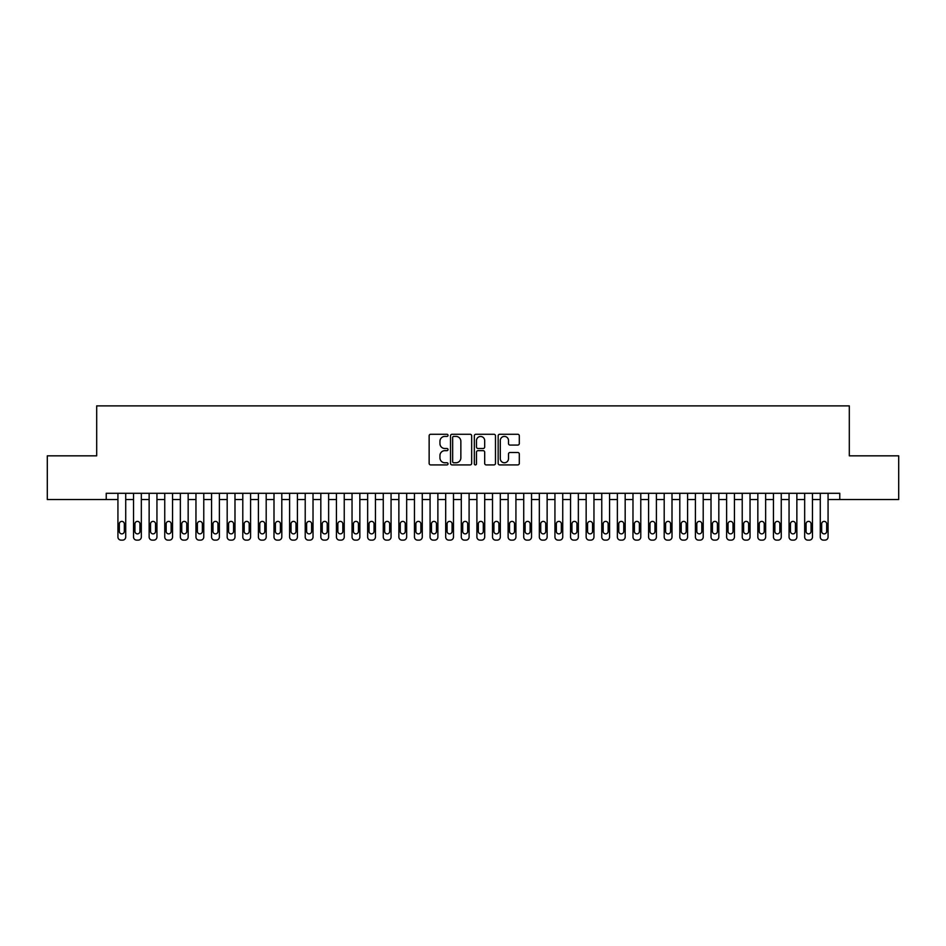 <?xml version="1.0" encoding="UTF-8"?>
<svg xmlns="http://www.w3.org/2000/svg" width="946" height="946" viewBox="0 0 946 946"><rect width="100%" height="100%" fill="white"/><g stroke="black" fill="none" stroke-linecap="round" stroke-linejoin="round"><path stroke-width="1.42" d="M448.026 435.337A1.076 1.076 0 0 0 446.961 434.273L430.678 434.273A1.537 1.537 0 0 0 429.141 435.799L429.141 463.374A1.537 1.537 0 0 0 430.678 464.912L446.961 464.912A1.076 1.076 0 0 0 448.026 463.836A1.076 1.076 0 0 0 446.961 462.76L444.845 462.76A4.907 4.907 0 0 1 439.949 457.864L439.949 455.558A4.907 4.907 0 0 1 444.845 450.663L446.961 450.663A1.076 1.076 0 0 0 448.026 449.587A1.076 1.076 0 0 0 446.961 448.51L444.845 448.51A4.907 4.907 0 0 1 439.949 443.615L439.949 441.321A4.907 4.907 0 0 1 444.845 436.413L446.961 436.413A1.076 1.076 0 0 0 448.026 435.337M517.769 445.069A1.537 1.537 0 0 0 519.307 443.532L519.307 435.799A1.537 1.537 0 0 0 517.769 434.273L499.701 434.273A1.537 1.537 0 0 0 498.164 435.799L498.164 463.374A1.537 1.537 0 0 0 499.701 464.912L517.769 464.912A1.537 1.537 0 0 0 519.307 463.374L519.307 454.033A1.537 1.537 0 0 0 517.769 452.495L510.036 452.495A1.537 1.537 0 0 0 508.499 454.033L508.499 458.668A4.103 4.103 0 0 1 504.407 462.76A4.103 4.103 0 0 1 500.304 458.668L500.304 440.517A4.103 4.103 0 0 1 504.407 436.413A4.103 4.103 0 0 1 508.499 440.517L508.499 443.532A1.537 1.537 0 0 0 510.036 445.069L517.769 445.069M828.069 499.535L839.776 499.535L839.776 493.292L106.224 493.292L106.224 499.535L117.931 499.535L117.931 536.997A3.122 3.122 179.2 0 0 121.041 540.119L122.602 540.119A3.122 3.122 179.2 0 0 125.723 536.997L125.723 493.292M839.776 499.535L898.7 499.535L898.7 455.83L849.307 455.83L849.307 405.881L96.693 405.881L96.693 455.83L47.3 455.83L47.3 499.535L106.224 499.535M471.664 435.799A1.537 1.537 0 0 0 470.127 434.273L452.046 434.273A1.537 1.537 0 0 0 450.521 435.799L450.521 463.374A1.537 1.537 0 0 0 452.046 464.912L470.127 464.912A1.537 1.537 0 0 0 471.664 463.374L471.664 435.799M475.873 434.273L493.954 434.273A1.537 1.537 0 0 1 495.479 435.799L495.479 463.374A1.537 1.537 0 0 1 493.954 464.912L486.209 464.912A1.537 1.537 0 0 1 484.683 463.374L484.683 452.188A1.537 1.537 0 0 0 483.146 450.663L478.014 450.663A1.537 1.537 0 0 0 476.488 452.188L476.488 463.836A1.076 1.076 0 0 1 475.412 464.912A1.076 1.076 0 0 1 474.336 463.836L474.336 435.799A1.537 1.537 0 0 1 475.873 434.273M125.723 499.535L133.528 499.535L133.528 536.997A3.122 3.122 179.2 0 0 136.65 540.119L138.211 540.119A3.122 3.122 179.2 0 0 141.332 536.997L141.332 493.292M141.332 499.535L149.137 499.535L149.137 536.997A3.122 3.122 179.2 0 0 152.259 540.119L153.82 540.119A3.122 3.122 179.2 0 0 156.941 536.997L156.941 493.292M156.941 499.535L164.746 499.535L164.746 536.997A3.122 3.122 179.2 0 0 167.868 540.119L169.429 540.119A3.122 3.122 179.2 0 0 172.55 536.997L172.55 493.292M172.55 499.535L180.355 499.535L180.355 536.997A3.122 3.122 179.2 0 0 183.477 540.119L185.038 540.119A3.122 3.122 179.2 0 0 188.159 536.997L188.159 493.292M188.159 499.535L195.964 499.535L195.964 536.997A3.122 3.122 179.2 0 0 199.086 540.119L200.647 540.119A3.122 3.122 179.2 0 0 203.768 536.997L203.768 493.292M203.768 499.535L211.573 499.535L211.573 536.997A3.122 3.122 179.2 0 0 214.695 540.119L216.256 540.119A3.122 3.122 179.2 0 0 219.377 536.997L219.377 493.292M219.377 499.535L227.182 499.535L227.182 536.997A3.122 3.122 179.2 0 0 230.304 540.119L231.865 540.119A3.122 3.122 179.2 0 0 234.986 536.997L234.986 493.292M234.986 499.535L242.791 499.535L242.791 536.997A3.122 3.122 179.2 0 0 245.913 540.119L247.474 540.119A3.122 3.122 179.2 0 0 250.595 536.997L250.595 493.292M250.595 499.535L258.4 499.535L258.4 536.997A3.122 3.122 179.2 0 0 261.51 540.119L263.071 540.119A3.122 3.122 179.2 0 0 266.193 536.997L266.193 493.292M266.193 499.535L273.997 499.535L273.997 536.997A3.122 3.122 179.2 0 0 277.119 540.119L278.68 540.119A3.122 3.122 179.2 0 0 281.802 536.997L281.802 493.292M281.802 499.535L289.606 499.535L289.606 536.997A3.122 3.122 179.2 0 0 292.728 540.119L294.289 540.119A3.122 3.122 179.2 0 0 297.411 536.997L297.411 493.292M297.411 499.535L305.215 499.535L305.215 536.997A3.122 3.122 179.2 0 0 308.337 540.119L309.898 540.119A3.122 3.122 179.2 0 0 313.02 536.997L313.02 493.292M313.02 499.535L320.824 499.535L320.824 536.997A3.122 3.122 179.2 0 0 323.946 540.119L325.507 540.119A3.122 3.122 179.2 0 0 328.629 536.997L328.629 493.292M328.629 499.535L336.433 499.535L336.433 536.997A3.122 3.122 179.2 0 0 339.555 540.119L341.116 540.119A3.122 3.122 179.2 0 0 344.238 536.997L344.238 493.292M344.238 499.535L352.042 499.535L352.042 536.997A3.122 3.122 179.2 0 0 355.164 540.119L356.725 540.119A3.122 3.122 179.2 0 0 359.847 536.997L359.847 493.292M359.847 499.535L367.651 499.535L367.651 536.997A3.122 3.122 179.2 0 0 370.773 540.119L372.334 540.119A3.122 3.122 179.2 0 0 375.456 536.997L375.456 493.292M375.456 499.535L383.26 499.535L383.26 536.997A3.122 3.122 179.2 0 0 386.382 540.119L387.943 540.119A3.122 3.122 179.2 0 0 391.065 536.997L391.065 493.292M391.065 499.535L398.869 499.535L398.869 536.997A3.122 3.122 179.2 0 0 401.991 540.119L403.54 540.119A3.122 3.122 179.2 0 0 406.662 536.997L406.662 493.292M406.662 499.535L414.466 499.535L414.466 536.997A3.122 3.122 179.2 0 0 417.588 540.119L419.149 540.119A3.122 3.122 179.2 0 0 422.271 536.997L422.271 493.292M422.271 499.535L430.075 499.535L430.075 536.997A3.122 3.122 179.2 0 0 433.197 540.119L434.758 540.119A3.122 3.122 179.2 0 0 437.88 536.997L437.88 493.292M437.88 499.535L445.684 499.535L445.684 536.997A3.122 3.122 179.2 0 0 448.806 540.119L450.367 540.119A3.122 3.122 179.2 0 0 453.489 536.997L453.489 493.292M453.489 499.535L461.293 499.535L461.293 536.997A3.122 3.122 179.2 0 0 464.415 540.119L465.976 540.119A3.122 3.122 179.2 0 0 469.098 536.997L469.098 493.292M469.098 499.535L476.902 499.535L476.902 536.997A3.122 3.122 179.2 0 0 480.024 540.119L481.585 540.119A3.122 3.122 179.2 0 0 484.707 536.997L484.707 493.292M484.707 499.535L492.511 499.535L492.511 536.997A3.122 3.122 179.2 0 0 495.633 540.119L497.194 540.119A3.122 3.122 179.2 0 0 500.316 536.997L500.316 493.292M500.316 499.535L508.12 499.535L508.12 536.997A3.122 3.122 179.2 0 0 511.242 540.119L512.803 540.119A3.122 3.122 179.2 0 0 515.925 536.997L515.925 493.292M515.925 499.535L523.729 499.535L523.729 536.997A3.122 3.122 179.2 0 0 526.851 540.119L528.412 540.119A3.122 3.122 179.2 0 0 531.534 536.997L531.534 493.292M531.534 499.535L539.338 499.535L539.338 536.997A3.122 3.122 179.2 0 0 542.46 540.119L544.009 540.119A3.122 3.122 179.2 0 0 547.131 536.997L547.131 493.292M547.131 499.535L554.935 499.535L554.935 536.997A3.122 3.122 179.2 0 0 558.057 540.119L559.618 540.119A3.122 3.122 179.2 0 0 562.74 536.997L562.74 493.292M562.74 499.535L570.544 499.535L570.544 536.997A3.122 3.122 179.2 0 0 573.666 540.119L575.227 540.119A3.122 3.122 179.2 0 0 578.349 536.997L578.349 493.292M578.349 499.535L586.153 499.535L586.153 536.997A3.122 3.122 179.2 0 0 589.275 540.119L590.836 540.119A3.122 3.122 179.2 0 0 593.958 536.997L593.958 493.292M593.958 499.535L601.762 499.535L601.762 536.997A3.122 3.122 179.2 0 0 604.884 540.119L606.445 540.119A3.122 3.122 179.2 0 0 609.567 536.997L609.567 493.292M609.567 499.535L617.371 499.535L617.371 536.997A3.122 3.122 179.2 0 0 620.493 540.119L622.054 540.119A3.122 3.122 179.2 0 0 625.176 536.997L625.176 493.292M625.176 499.535L632.98 499.535L632.98 536.997A3.122 3.122 179.2 0 0 636.102 540.119L637.663 540.119A3.122 3.122 179.2 0 0 640.785 536.997L640.785 493.292M640.785 499.535L648.589 499.535L648.589 536.997A3.122 3.122 179.2 0 0 651.711 540.119L653.272 540.119A3.122 3.122 179.2 0 0 656.394 536.997L656.394 493.292M656.394 499.535L664.198 499.535L664.198 536.997A3.122 3.122 179.2 0 0 667.32 540.119L668.881 540.119A3.122 3.122 179.2 0 0 672.003 536.997L672.003 493.292M672.003 499.535L679.807 499.535L679.807 536.997A3.122 3.122 179.2 0 0 682.929 540.119L684.49 540.119A3.122 3.122 179.2 0 0 687.6 536.997L687.6 493.292M687.6 499.535L695.405 499.535L695.405 536.997A3.122 3.122 179.2 0 0 698.526 540.119L700.087 540.119A3.122 3.122 179.2 0 0 703.209 536.997L703.209 493.292M703.209 499.535L711.014 499.535L711.014 536.997A3.122 3.122 179.2 0 0 714.135 540.119L715.696 540.119A3.122 3.122 179.2 0 0 718.818 536.997L718.818 493.292M718.818 499.535L726.623 499.535L726.623 536.997A3.122 3.122 179.2 0 0 729.744 540.119L731.305 540.119A3.122 3.122 179.2 0 0 734.427 536.997L734.427 493.292M734.427 499.535L742.232 499.535L742.232 536.997A3.122 3.122 179.2 0 0 745.353 540.119L746.914 540.119A3.122 3.122 179.2 0 0 750.036 536.997L750.036 493.292M750.036 499.535L757.841 499.535L757.841 536.997A3.122 3.122 179.2 0 0 760.962 540.119L762.523 540.119A3.122 3.122 179.2 0 0 765.645 536.997L765.645 493.292M765.645 499.535L773.45 499.535L773.45 536.997A3.122 3.122 179.2 0 0 776.571 540.119L778.132 540.119A3.122 3.122 179.2 0 0 781.254 536.997L781.254 493.292M781.254 499.535L789.059 499.535L789.059 536.997A3.122 3.122 179.2 0 0 792.18 540.119L793.741 540.119A3.122 3.122 179.2 0 0 796.863 536.997L796.863 493.292M796.863 499.535L804.668 499.535L804.668 536.997A3.122 3.122 179.2 0 0 807.789 540.119L809.35 540.119A3.122 3.122 179.2 0 0 812.472 536.997L812.472 493.292M812.472 499.535L820.277 499.535L820.277 536.997A3.122 3.122 179.2 0 0 823.398 540.119L824.959 540.119A3.122 3.122 179.2 0 0 828.069 536.997L828.069 493.292M453.737 436.413A1.076 1.076 0 0 0 452.661 437.49L452.661 461.695A1.076 1.076 0 0 0 453.737 462.76L455.96 462.76A4.907 4.907 0 0 0 460.856 457.864L460.856 441.321A4.907 4.907 0 0 0 455.96 436.413L453.737 436.413M484.683 440.588A4.103 4.103 0 0 0 480.58 436.484A4.103 4.103 0 0 0 476.488 440.588L476.488 446.985A1.537 1.537 0 0 0 478.014 448.51L483.146 448.51A1.537 1.537 0 0 0 484.683 446.985L484.683 440.588M119.326 531.368A2.495 2.495 0.8 0 0 121.821 533.875A2.495 2.495 0.8 0 0 124.328 531.368A2.495 2.495 -0.8 0 1 121.821 533.875A2.495 2.495 -0.8 0 1 119.326 531.368L119.326 523.883A2.495 2.495 -0.8 0 1 121.821 521.388A2.495 2.495 -0.8 0 1 124.328 523.883A2.495 2.495 0.8 0 0 121.821 521.388A2.495 2.495 0.8 0 0 119.326 523.883M117.931 493.292L117.931 536.997M124.328 523.883L124.328 531.368M134.935 531.368A2.495 2.495 0.8 0 0 137.43 533.875A2.495 2.495 0.8 0 0 139.937 531.368A2.495 2.495 -0.8 0 1 137.43 533.875A2.495 2.495 -0.8 0 1 134.935 531.368L134.935 523.883A2.495 2.495 -0.8 0 1 137.43 521.388A2.495 2.495 -0.8 0 1 139.937 523.883A2.495 2.495 0.8 0 0 137.43 521.388A2.495 2.495 0.8 0 0 134.935 523.883M150.544 531.368A2.495 2.495 0.8 0 0 153.039 533.875A2.495 2.495 0.8 0 0 155.534 531.368A2.495 2.495 -0.8 0 1 153.039 533.875A2.495 2.495 -0.8 0 1 150.544 531.368L150.544 523.883A2.495 2.495 -0.8 0 1 153.039 521.388A2.495 2.495 -0.8 0 1 155.534 523.883A2.495 2.495 0.8 0 0 153.039 521.388A2.495 2.495 0.8 0 0 150.544 523.883M133.528 493.292L133.528 536.997M139.937 523.883L139.937 531.368M149.137 493.292L149.137 536.997M155.534 523.883L155.534 531.368M166.153 531.368A2.495 2.495 0.8 0 0 168.648 533.875A2.495 2.495 0.8 0 0 171.143 531.368A2.495 2.495 -0.8 0 1 168.648 533.875A2.495 2.495 -0.8 0 1 166.153 531.368L166.153 523.883A2.495 2.495 -0.8 0 1 168.648 521.388A2.495 2.495 -0.8 0 1 171.143 523.883A2.495 2.495 0.8 0 0 168.648 521.388A2.495 2.495 0.8 0 0 166.153 523.883M181.762 531.368A2.495 2.495 0.8 0 0 184.257 533.875A2.495 2.495 0.8 0 0 186.752 531.368A2.495 2.495 -0.8 0 1 184.257 533.875A2.495 2.495 -0.8 0 1 181.762 531.368L181.762 523.883A2.495 2.495 -0.8 0 1 184.257 521.388A2.495 2.495 -0.8 0 1 186.752 523.883A2.495 2.495 0.8 0 0 184.257 521.388A2.495 2.495 0.8 0 0 181.762 523.883M164.746 493.292L164.746 536.997M171.143 523.883L171.143 531.368M180.355 493.292L180.355 536.997M186.752 523.883L186.752 531.368M197.371 531.368A2.495 2.495 0.8 0 0 199.866 533.875A2.495 2.495 0.8 0 0 202.361 531.368A2.495 2.495 -0.8 0 1 199.866 533.875A2.495 2.495 -0.8 0 1 197.371 531.368L197.371 523.883A2.495 2.495 -0.8 0 1 199.866 521.388A2.495 2.495 -0.8 0 1 202.361 523.883A2.495 2.495 0.8 0 0 199.866 521.388A2.495 2.495 0.8 0 0 197.371 523.883M195.964 493.292L195.964 536.997M202.361 523.883L202.361 531.368M212.98 531.368A2.495 2.495 0.8 0 0 215.475 533.875A2.495 2.495 0.8 0 0 217.97 531.368A2.495 2.495 -0.8 0 1 215.475 533.875A2.495 2.495 -0.8 0 1 212.98 531.368L212.98 523.883A2.495 2.495 -0.8 0 1 215.475 521.388A2.495 2.495 -0.8 0 1 217.97 523.883A2.495 2.495 0.8 0 0 215.475 521.388A2.495 2.495 0.8 0 0 212.98 523.883M211.573 493.292L211.573 536.997M217.97 523.883L217.97 531.368M228.589 531.368A2.495 2.495 0.8 0 0 231.084 533.875A2.495 2.495 0.8 0 0 233.579 531.368A2.495 2.495 -0.8 0 1 231.084 533.875A2.495 2.495 -0.8 0 1 228.589 531.368L228.589 523.883A2.495 2.495 -0.8 0 1 231.084 521.388A2.495 2.495 -0.8 0 1 233.579 523.883A2.495 2.495 0.8 0 0 231.084 521.388A2.495 2.495 0.8 0 0 228.589 523.883M227.182 493.292L227.182 536.997M233.579 523.883L233.579 531.368M244.186 531.368A2.495 2.495 0.8 0 0 246.693 533.875A2.495 2.495 0.8 0 0 249.188 531.368A2.495 2.495 -0.8 0 1 246.693 533.875A2.495 2.495 -0.8 0 1 244.186 531.368L244.186 523.883A2.495 2.495 -0.8 0 1 246.693 521.388A2.495 2.495 -0.8 0 1 249.188 523.883A2.495 2.495 0.8 0 0 246.693 521.388A2.495 2.495 0.8 0 0 244.186 523.883M242.791 493.292L242.791 536.997M249.188 523.883L249.188 531.368M259.795 531.368A2.495 2.495 0.8 0 0 262.29 533.875A2.495 2.495 0.8 0 0 264.797 531.368A2.495 2.495 -0.8 0 1 262.29 533.875A2.495 2.495 -0.8 0 1 259.795 531.368L259.795 523.883A2.495 2.495 -0.8 0 1 262.29 521.388A2.495 2.495 -0.8 0 1 264.797 523.883A2.495 2.495 0.8 0 0 262.29 521.388A2.495 2.495 0.8 0 0 259.795 523.883M258.4 493.292L258.4 536.997M264.797 523.883L264.797 531.368M275.404 531.368A2.495 2.495 0.8 0 0 277.899 533.875A2.495 2.495 0.8 0 0 280.406 531.368A2.495 2.495 -0.8 0 1 277.899 533.875A2.495 2.495 -0.8 0 1 275.404 531.368L275.404 523.883A2.495 2.495 -0.8 0 1 277.899 521.388A2.495 2.495 -0.8 0 1 280.406 523.883A2.495 2.495 0.8 0 0 277.899 521.388A2.495 2.495 0.8 0 0 275.404 523.883M273.997 493.292L273.997 536.997M280.406 523.883L280.406 531.368M291.013 531.368A2.495 2.495 0.8 0 0 293.508 533.875A2.495 2.495 0.8 0 0 296.003 531.368A2.495 2.495 -0.8 0 1 293.508 533.875A2.495 2.495 -0.8 0 1 291.013 531.368L291.013 523.883A2.495 2.495 -0.8 0 1 293.508 521.388A2.495 2.495 -0.8 0 1 296.003 523.883A2.495 2.495 0.8 0 0 293.508 521.388A2.495 2.495 0.8 0 0 291.013 523.883M289.606 493.292L289.606 536.997M296.003 523.883L296.003 531.368M306.622 531.368A2.495 2.495 0.8 0 0 309.117 533.875A2.495 2.495 0.8 0 0 311.612 531.368A2.495 2.495 -0.8 0 1 309.117 533.875A2.495 2.495 -0.8 0 1 306.622 531.368L306.622 523.883A2.495 2.495 -0.8 0 1 309.117 521.388A2.495 2.495 -0.8 0 1 311.612 523.883A2.495 2.495 0.8 0 0 309.117 521.388A2.495 2.495 0.8 0 0 306.622 523.883M305.215 493.292L305.215 536.997M311.612 523.883L311.612 531.368M322.231 531.368A2.495 2.495 0.8 0 0 324.726 533.875A2.495 2.495 0.8 0 0 327.221 531.368A2.495 2.495 -0.8 0 1 324.726 533.875A2.495 2.495 -0.8 0 1 322.231 531.368L322.231 523.883A2.495 2.495 -0.8 0 1 324.726 521.388A2.495 2.495 -0.8 0 1 327.221 523.883A2.495 2.495 0.8 0 0 324.726 521.388A2.495 2.495 0.8 0 0 322.231 523.883M320.824 493.292L320.824 536.997M327.221 523.883L327.221 531.368M337.84 531.368A2.495 2.495 0.8 0 0 340.335 533.875A2.495 2.495 0.8 0 0 342.83 531.368A2.495 2.495 -0.8 0 1 340.335 533.875A2.495 2.495 -0.8 0 1 337.84 531.368L337.84 523.883A2.495 2.495 -0.8 0 1 340.335 521.388A2.495 2.495 -0.8 0 1 342.83 523.883A2.495 2.495 0.8 0 0 340.335 521.388A2.495 2.495 0.8 0 0 337.84 523.883M336.433 493.292L336.433 536.997M342.83 523.883L342.83 531.368M353.449 531.368A2.495 2.495 0.8 0 0 355.944 533.875A2.495 2.495 0.8 0 0 358.439 531.368A2.495 2.495 -0.8 0 1 355.944 533.875A2.495 2.495 -0.8 0 1 353.449 531.368L353.449 523.883A2.495 2.495 -0.8 0 1 355.944 521.388A2.495 2.495 -0.8 0 1 358.439 523.883A2.495 2.495 0.8 0 0 355.944 521.388A2.495 2.495 0.8 0 0 353.449 523.883M352.042 493.292L352.042 536.997M358.439 523.883L358.439 531.368M369.058 531.368A2.495 2.495 0.8 0 0 371.553 533.875A2.495 2.495 0.8 0 0 374.048 531.368A2.495 2.495 -0.8 0 1 371.553 533.875A2.495 2.495 -0.8 0 1 369.058 531.368L369.058 523.883A2.495 2.495 -0.8 0 1 371.553 521.388A2.495 2.495 -0.8 0 1 374.048 523.883A2.495 2.495 0.8 0 0 371.553 521.388A2.495 2.495 0.8 0 0 369.058 523.883M367.651 493.292L367.651 536.997M374.048 523.883L374.048 531.368M384.655 531.368A2.495 2.495 0.8 0 0 387.162 533.875A2.495 2.495 0.8 0 0 389.657 531.368A2.495 2.495 -0.8 0 1 387.162 533.875A2.495 2.495 -0.8 0 1 384.655 531.368L384.655 523.883A2.495 2.495 -0.8 0 1 387.162 521.388A2.495 2.495 -0.8 0 1 389.657 523.883A2.495 2.495 0.8 0 0 387.162 521.388A2.495 2.495 0.8 0 0 384.655 523.883M383.26 493.292L383.26 536.997M389.657 523.883L389.657 531.368M400.264 531.368A2.495 2.495 0.8 0 0 402.76 533.875A2.495 2.495 0.8 0 0 405.266 531.368A2.495 2.495 -0.8 0 1 402.76 533.875A2.495 2.495 -0.8 0 1 400.264 531.368L400.264 523.883A2.495 2.495 -0.8 0 1 402.76 521.388A2.495 2.495 -0.8 0 1 405.266 523.883A2.495 2.495 0.8 0 0 402.76 521.388A2.495 2.495 0.8 0 0 400.264 523.883M398.869 493.292L398.869 536.997M405.266 523.883L405.266 531.368M415.873 531.368A2.495 2.495 0.8 0 0 418.369 533.875A2.495 2.495 0.8 0 0 420.875 531.368A2.495 2.495 -0.8 0 1 418.369 533.875A2.495 2.495 -0.8 0 1 415.873 531.368L415.873 523.883A2.495 2.495 -0.8 0 1 418.369 521.388A2.495 2.495 -0.8 0 1 420.875 523.883A2.495 2.495 0.8 0 0 418.369 521.388A2.495 2.495 0.8 0 0 415.873 523.883M414.466 493.292L414.466 536.997M420.875 523.883L420.875 531.368M431.482 531.368A2.495 2.495 0.8 0 0 433.978 533.875A2.495 2.495 0.8 0 0 436.473 531.368A2.495 2.495 -0.8 0 1 433.978 533.875A2.495 2.495 -0.8 0 1 431.482 531.368L431.482 523.883A2.495 2.495 -0.8 0 1 433.978 521.388A2.495 2.495 -0.8 0 1 436.473 523.883A2.495 2.495 0.8 0 0 433.978 521.388A2.495 2.495 0.8 0 0 431.482 523.883M430.075 493.292L430.075 536.997M436.473 523.883L436.473 531.368M447.091 531.368A2.495 2.495 0.8 0 0 449.587 533.875A2.495 2.495 0.8 0 0 452.082 531.368A2.495 2.495 -0.8 0 1 449.587 533.875A2.495 2.495 -0.8 0 1 447.091 531.368L447.091 523.883A2.495 2.495 -0.8 0 1 449.587 521.388A2.495 2.495 -0.8 0 1 452.082 523.883A2.495 2.495 0.8 0 0 449.587 521.388A2.495 2.495 0.8 0 0 447.091 523.883M445.684 493.292L445.684 536.997M452.082 523.883L452.082 531.368M462.7 531.368A2.495 2.495 0.8 0 0 465.196 533.875A2.495 2.495 0.8 0 0 467.691 531.368A2.495 2.495 -0.8 0 1 465.196 533.875A2.495 2.495 -0.8 0 1 462.7 531.368L462.7 523.883A2.495 2.495 -0.8 0 1 465.196 521.388A2.495 2.495 -0.8 0 1 467.691 523.883A2.495 2.495 0.8 0 0 465.196 521.388A2.495 2.495 0.8 0 0 462.7 523.883M461.293 493.292L461.293 536.997M467.691 523.883L467.691 531.368M478.309 531.368A2.495 2.495 0.8 0 0 480.805 533.875A2.495 2.495 0.8 0 0 483.3 531.368A2.495 2.495 -0.8 0 1 480.805 533.875A2.495 2.495 -0.8 0 1 478.309 531.368L478.309 523.883A2.495 2.495 -0.8 0 1 480.805 521.388A2.495 2.495 -0.8 0 1 483.3 523.883A2.495 2.495 0.8 0 0 480.805 521.388A2.495 2.495 0.8 0 0 478.309 523.883M476.902 493.292L476.902 536.997M483.3 523.883L483.3 531.368M493.918 531.368A2.495 2.495 0.8 0 0 496.414 533.875A2.495 2.495 0.8 0 0 498.909 531.368A2.495 2.495 -0.8 0 1 496.414 533.875A2.495 2.495 -0.8 0 1 493.918 531.368L493.918 523.883A2.495 2.495 -0.8 0 1 496.414 521.388A2.495 2.495 -0.8 0 1 498.909 523.883A2.495 2.495 0.8 0 0 496.414 521.388A2.495 2.495 0.8 0 0 493.918 523.883M492.511 493.292L492.511 536.997M498.909 523.883L498.909 531.368M509.527 531.368A2.495 2.495 0.8 0 0 512.023 533.875A2.495 2.495 0.8 0 0 514.518 531.368A2.495 2.495 -0.8 0 1 512.023 533.875A2.495 2.495 -0.8 0 1 509.527 531.368L509.527 523.883A2.495 2.495 -0.8 0 1 512.023 521.388A2.495 2.495 -0.8 0 1 514.518 523.883A2.495 2.495 0.8 0 0 512.023 521.388A2.495 2.495 0.8 0 0 509.527 523.883M508.12 493.292L508.12 536.997M514.518 523.883L514.518 531.368M525.125 531.368A2.495 2.495 0.8 0 0 527.632 533.875A2.495 2.495 0.8 0 0 530.127 531.368A2.495 2.495 -0.8 0 1 527.632 533.875A2.495 2.495 -0.8 0 1 525.125 531.368L525.125 523.883A2.495 2.495 -0.8 0 1 527.632 521.388A2.495 2.495 -0.8 0 1 530.127 523.883A2.495 2.495 0.8 0 0 527.632 521.388A2.495 2.495 0.8 0 0 525.125 523.883M523.729 493.292L523.729 536.997M530.127 523.883L530.127 531.368M540.734 531.368A2.495 2.495 0.8 0 0 543.24 533.875A2.495 2.495 0.8 0 0 545.736 531.368A2.495 2.495 -0.8 0 1 543.24 533.875A2.495 2.495 -0.8 0 1 540.734 531.368L540.734 523.883A2.495 2.495 -0.8 0 1 543.24 521.388A2.495 2.495 -0.8 0 1 545.736 523.883A2.495 2.495 0.8 0 0 543.24 521.388A2.495 2.495 0.8 0 0 540.734 523.883M539.338 493.292L539.338 536.997M545.736 523.883L545.736 531.368M556.343 531.368A2.495 2.495 0.8 0 0 558.838 533.875A2.495 2.495 0.8 0 0 561.345 531.368A2.495 2.495 -0.8 0 1 558.838 533.875A2.495 2.495 -0.8 0 1 556.343 531.368L556.343 523.883A2.495 2.495 -0.8 0 1 558.838 521.388A2.495 2.495 -0.8 0 1 561.345 523.883A2.495 2.495 0.8 0 0 558.838 521.388A2.495 2.495 0.8 0 0 556.343 523.883M554.935 493.292L554.935 536.997M561.345 523.883L561.345 531.368M571.952 531.368A2.495 2.495 0.8 0 0 574.447 533.875A2.495 2.495 0.8 0 0 576.942 531.368A2.495 2.495 -0.8 0 1 574.447 533.875A2.495 2.495 -0.8 0 1 571.952 531.368L571.952 523.883A2.495 2.495 -0.8 0 1 574.447 521.388A2.495 2.495 -0.8 0 1 576.942 523.883A2.495 2.495 0.8 0 0 574.447 521.388A2.495 2.495 0.8 0 0 571.952 523.883M570.544 493.292L570.544 536.997M576.942 523.883L576.942 531.368M587.561 531.368A2.495 2.495 0.8 0 0 590.056 533.875A2.495 2.495 0.8 0 0 592.551 531.368A2.495 2.495 -0.8 0 1 590.056 533.875A2.495 2.495 -0.8 0 1 587.561 531.368L587.561 523.883A2.495 2.495 -0.8 0 1 590.056 521.388A2.495 2.495 -0.8 0 1 592.551 523.883A2.495 2.495 0.8 0 0 590.056 521.388A2.495 2.495 0.8 0 0 587.561 523.883M586.153 493.292L586.153 536.997M592.551 523.883L592.551 531.368M603.17 531.368A2.495 2.495 0.8 0 0 605.665 533.875A2.495 2.495 0.8 0 0 608.16 531.368A2.495 2.495 -0.8 0 1 605.665 533.875A2.495 2.495 -0.8 0 1 603.17 531.368L603.17 523.883A2.495 2.495 -0.8 0 1 605.665 521.388A2.495 2.495 -0.8 0 1 608.16 523.883A2.495 2.495 0.8 0 0 605.665 521.388A2.495 2.495 0.8 0 0 603.17 523.883M601.762 493.292L601.762 536.997M608.16 523.883L608.16 531.368M618.779 531.368A2.495 2.495 0.8 0 0 621.274 533.875A2.495 2.495 0.8 0 0 623.769 531.368A2.495 2.495 -0.8 0 1 621.274 533.875A2.495 2.495 -0.8 0 1 618.779 531.368L618.779 523.883A2.495 2.495 -0.8 0 1 621.274 521.388A2.495 2.495 -0.8 0 1 623.769 523.883A2.495 2.495 0.8 0 0 621.274 521.388A2.495 2.495 0.8 0 0 618.779 523.883M617.371 493.292L617.371 536.997M623.769 523.883L623.769 531.368M634.388 531.368A2.495 2.495 0.8 0 0 636.883 533.875A2.495 2.495 0.8 0 0 639.378 531.368A2.495 2.495 -0.8 0 1 636.883 533.875A2.495 2.495 -0.8 0 1 634.388 531.368L634.388 523.883A2.495 2.495 -0.8 0 1 636.883 521.388A2.495 2.495 -0.8 0 1 639.378 523.883A2.495 2.495 0.8 0 0 636.883 521.388A2.495 2.495 0.8 0 0 634.388 523.883M632.98 493.292L632.98 536.997M639.378 523.883L639.378 531.368M649.997 531.368A2.495 2.495 0.8 0 0 652.492 533.875A2.495 2.495 0.8 0 0 654.987 531.368A2.495 2.495 -0.8 0 1 652.492 533.875A2.495 2.495 -0.8 0 1 649.997 531.368L649.997 523.883A2.495 2.495 -0.8 0 1 652.492 521.388A2.495 2.495 -0.8 0 1 654.987 523.883A2.495 2.495 0.8 0 0 652.492 521.388A2.495 2.495 0.8 0 0 649.997 523.883M648.589 493.292L648.589 536.997M654.987 523.883L654.987 531.368M665.594 531.368A2.495 2.495 0.8 0 0 668.101 533.875A2.495 2.495 0.8 0 0 670.596 531.368A2.495 2.495 -0.8 0 1 668.101 533.875A2.495 2.495 -0.8 0 1 665.594 531.368L665.594 523.883A2.495 2.495 -0.8 0 1 668.101 521.388A2.495 2.495 -0.8 0 1 670.596 523.883A2.495 2.495 0.8 0 0 668.101 521.388A2.495 2.495 0.8 0 0 665.594 523.883M664.198 493.292L664.198 536.997M670.596 523.883L670.596 531.368M681.203 531.368A2.495 2.495 0.8 0 0 683.71 533.875A2.495 2.495 0.8 0 0 686.205 531.368A2.495 2.495 -0.8 0 1 683.71 533.875A2.495 2.495 -0.8 0 1 681.203 531.368L681.203 523.883A2.495 2.495 -0.8 0 1 683.71 521.388A2.495 2.495 -0.8 0 1 686.205 523.883A2.495 2.495 0.8 0 0 683.71 521.388A2.495 2.495 0.8 0 0 681.203 523.883M679.807 493.292L679.807 536.997M686.205 523.883L686.205 531.368M696.812 531.368A2.495 2.495 0.8 0 0 699.307 533.875A2.495 2.495 0.8 0 0 701.814 531.368A2.495 2.495 -0.8 0 1 699.307 533.875A2.495 2.495 -0.8 0 1 696.812 531.368L696.812 523.883A2.495 2.495 -0.8 0 1 699.307 521.388A2.495 2.495 -0.8 0 1 701.814 523.883A2.495 2.495 0.8 0 0 699.307 521.388A2.495 2.495 0.8 0 0 696.812 523.883M695.405 493.292L695.405 536.997M701.814 523.883L701.814 531.368M712.421 531.368A2.495 2.495 0.8 0 0 714.916 533.875A2.495 2.495 0.8 0 0 717.411 531.368A2.495 2.495 -0.8 0 1 714.916 533.875A2.495 2.495 -0.8 0 1 712.421 531.368L712.421 523.883A2.495 2.495 -0.8 0 1 714.916 521.388A2.495 2.495 -0.8 0 1 717.411 523.883A2.495 2.495 0.8 0 0 714.916 521.388A2.495 2.495 0.8 0 0 712.421 523.883M711.014 493.292L711.014 536.997M717.411 523.883L717.411 531.368M728.03 531.368A2.495 2.495 0.8 0 0 730.525 533.875A2.495 2.495 0.8 0 0 733.02 531.368A2.495 2.495 -0.8 0 1 730.525 533.875A2.495 2.495 -0.8 0 1 728.03 531.368L728.03 523.883A2.495 2.495 -0.8 0 1 730.525 521.388A2.495 2.495 -0.8 0 1 733.02 523.883A2.495 2.495 0.8 0 0 730.525 521.388A2.495 2.495 0.8 0 0 728.03 523.883M726.623 493.292L726.623 536.997M733.02 523.883L733.02 531.368M743.639 531.368A2.495 2.495 0.8 0 0 746.134 533.875A2.495 2.495 0.8 0 0 748.629 531.368A2.495 2.495 -0.8 0 1 746.134 533.875A2.495 2.495 -0.8 0 1 743.639 531.368L743.639 523.883A2.495 2.495 -0.8 0 1 746.134 521.388A2.495 2.495 -0.8 0 1 748.629 523.883A2.495 2.495 0.8 0 0 746.134 521.388A2.495 2.495 0.8 0 0 743.639 523.883M742.232 493.292L742.232 536.997M748.629 523.883L748.629 531.368M759.248 531.368A2.495 2.495 0.8 0 0 761.743 533.875A2.495 2.495 0.8 0 0 764.238 531.368A2.495 2.495 -0.8 0 1 761.743 533.875A2.495 2.495 -0.8 0 1 759.248 531.368L759.248 523.883A2.495 2.495 -0.8 0 1 761.743 521.388A2.495 2.495 -0.8 0 1 764.238 523.883A2.495 2.495 0.8 0 0 761.743 521.388A2.495 2.495 0.8 0 0 759.248 523.883M757.841 493.292L757.841 536.997M764.238 523.883L764.238 531.368M774.857 531.368A2.495 2.495 0.8 0 0 777.352 533.875A2.495 2.495 0.8 0 0 779.847 531.368A2.495 2.495 -0.8 0 1 777.352 533.875A2.495 2.495 -0.8 0 1 774.857 531.368L774.857 523.883A2.495 2.495 -0.8 0 1 777.352 521.388A2.495 2.495 -0.8 0 1 779.847 523.883A2.495 2.495 0.8 0 0 777.352 521.388A2.495 2.495 0.8 0 0 774.857 523.883M773.45 493.292L773.45 536.997M779.847 523.883L779.847 531.368M790.466 531.368A2.495 2.495 0.8 0 0 792.961 533.875A2.495 2.495 0.8 0 0 795.456 531.368A2.495 2.495 -0.8 0 1 792.961 533.875A2.495 2.495 -0.8 0 1 790.466 531.368L790.466 523.883A2.495 2.495 -0.8 0 1 792.961 521.388A2.495 2.495 -0.8 0 1 795.456 523.883A2.495 2.495 0.8 0 0 792.961 521.388A2.495 2.495 0.8 0 0 790.466 523.883M789.059 493.292L789.059 536.997M795.456 523.883L795.456 531.368M806.063 531.368A2.495 2.495 0.8 0 0 808.57 533.875A2.495 2.495 0.8 0 0 811.065 531.368A2.495 2.495 -0.8 0 1 808.57 533.875A2.495 2.495 -0.8 0 1 806.063 531.368L806.063 523.883A2.495 2.495 -0.8 0 1 808.57 521.388A2.495 2.495 -0.8 0 1 811.065 523.883A2.495 2.495 0.8 0 0 808.57 521.388A2.495 2.495 0.8 0 0 806.063 523.883M804.668 493.292L804.668 536.997M811.065 523.883L811.065 531.368M821.672 531.368A2.495 2.495 0.8 0 0 824.179 533.875A2.495 2.495 0.8 0 0 826.674 531.368A2.495 2.495 -0.8 0 1 824.179 533.875A2.495 2.495 -0.8 0 1 821.672 531.368L821.672 523.883A2.495 2.495 -0.8 0 1 824.179 521.388A2.495 2.495 -0.8 0 1 826.674 523.883A2.495 2.495 0.8 0 0 824.179 521.388A2.495 2.495 0.8 0 0 821.672 523.883M820.277 493.292L820.277 536.997M826.674 523.883L826.674 531.368"/></g></svg>

